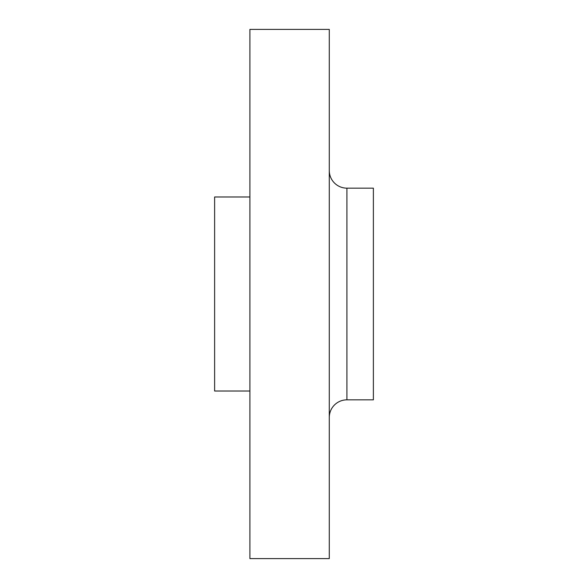 <?xml version="1.0" encoding="UTF-8"?>
<svg xmlns="http://www.w3.org/2000/svg" width="588" height="588" viewBox="0 0 588 588"><rect width="100%" height="100%" fill="white"/><g stroke="black" fill="none" stroke-linecap="round" stroke-linejoin="round"><path stroke-width="0.88" d="M329.28 417.48A17.64 17.64 0 0 1 346.92 399.84L373.38 399.84L373.38 188.16L346.92 188.16L346.92 399.84M329.28 170.52A17.64 17.64 0 0 0 346.92 188.16M329.28 558.6L329.28 29.4L249.9 29.4L249.9 558.6L329.28 558.6M249.9 196.98L214.62 196.98L214.62 391.02L249.9 391.02"/></g></svg>

